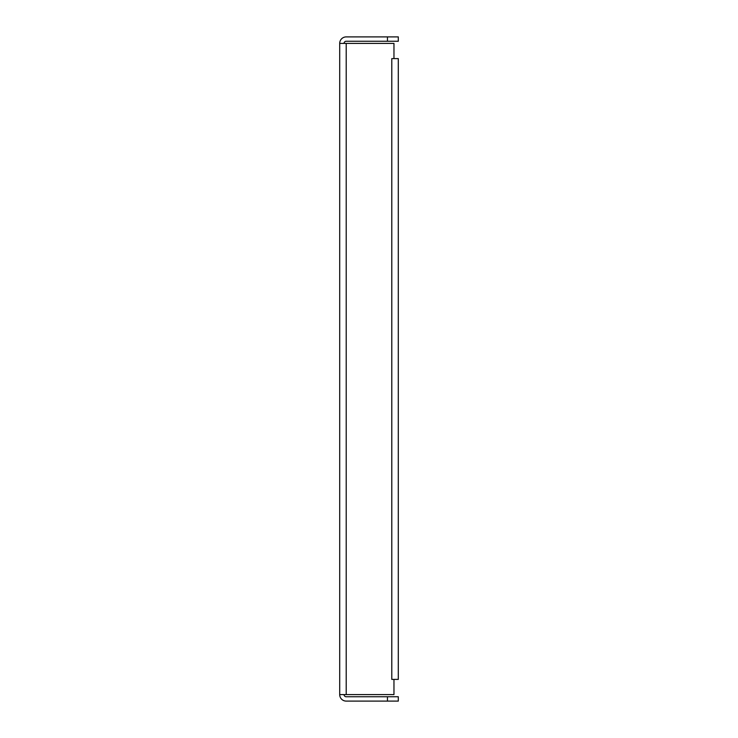 <?xml version="1.0" encoding="UTF-8"?>
<svg xmlns="http://www.w3.org/2000/svg" width="738" height="738" viewBox="0 0 738 738"><rect width="100%" height="100%" fill="white"/><g stroke="black" fill="none" stroke-linecap="round" stroke-linejoin="round"><path stroke-width="1.11" d="M391.795 679.394L393.963 679.394L393.963 694.587L339.701 694.587L339.701 43.413L393.963 43.413L393.963 58.606L391.795 58.606L391.795 679.394M344.037 694.587A2.168 2.168 0 0 0 346.205 696.755L398.299 696.755L398.299 701.1L346.205 701.1A6.513 6.513 0 0 1 339.701 694.587M387.45 701.1L387.45 696.755M387.45 41.245L387.45 36.9L398.299 36.9L398.299 41.245L346.205 41.245A2.168 2.168 0 0 0 344.037 43.413M387.45 36.9L346.205 36.9A6.513 6.513 0 0 0 339.701 43.413M393.963 58.606L398.299 58.606L398.299 679.394L393.963 679.394M346.205 694.587L346.205 43.413"/></g></svg>

